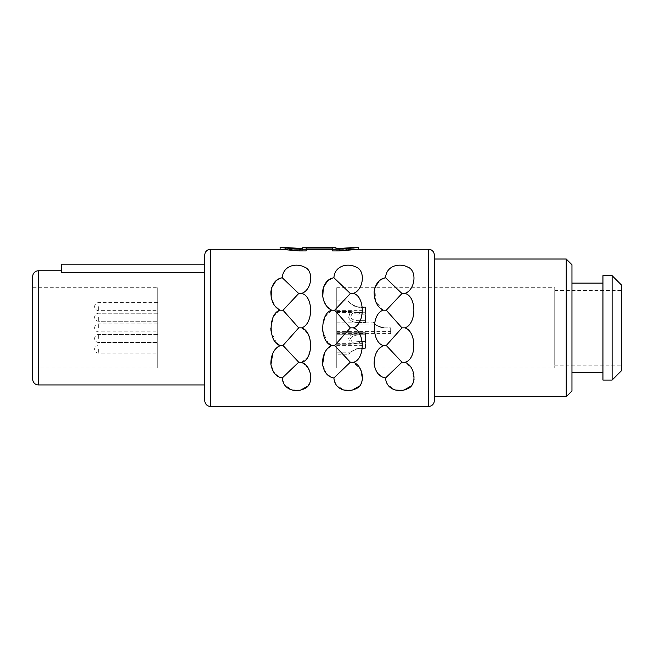 <?xml version="1.0" encoding="UTF-8"?>
<svg xmlns="http://www.w3.org/2000/svg" width="654" height="654" viewBox="0 0 654 654"><rect width="100%" height="100%" fill="white"/><g stroke="black" fill="none" stroke-linecap="round" stroke-linejoin="round"><path stroke-width="0.49" stroke-dasharray="3.27 2.45" d="M336.753 368.022L336.753 287.703L336.753 368.022L554.755 368.022L554.755 287.703L554.755 368.022M336.753 327.858L336.753 333.597L336.753 327.858M336.753 300.726L336.753 358.441L336.982 300.726M336.753 317.247L336.753 311.508L336.753 317.247M336.753 338.478L336.753 332.739L336.753 338.478M336.753 349.089L336.753 354.828L336.753 349.089M336.753 287.703L554.755 287.703M157.761 368.022L157.761 287.703L157.761 368.022L32.7 368.022L32.7 287.703L157.761 287.703M32.7 287.703L32.7 368.022M554.755 365.153L554.755 290.572L554.755 365.153L621.3 365.153L621.3 290.572L621.3 365.153M554.755 290.572L621.3 290.572M621.3 284.833L621.3 370.883M612.119 275.653L612.119 380.064M602.939 275.653L602.939 380.064M602.939 283.117L602.939 372.608L602.939 283.117M571.964 283.117L571.964 372.608L571.964 283.117M571.964 264.756L571.964 390.969M566.225 259.017L566.225 396.7M434.281 259.017L434.281 396.7L434.281 259.017M434.281 255.003L434.281 400.722M280.108 249.264L299.254 250.923L299.254 249.166L306.137 249.166L306.137 248.005L306.137 250.923L306.137 249.738L332.526 249.738L332.526 250.923L332.526 248.005L332.526 249.166L339.41 249.166L358.555 247.547M353.201 247.547L353.201 249.264L285.463 249.264L302.696 250.286L302.696 247.711L335.968 247.711L335.968 250.286L353.201 249.264L338.159 250.286L338.159 248.545L338.159 250.286L335.968 250.286L335.968 248.545M302.696 249.436L335.968 249.436L335.968 247.711L335.968 249.436L302.696 249.436L302.696 247.711L302.696 249.436M299.254 249.166L280.108 247.547M299.254 250.923L306.137 250.923L306.137 249.166M332.526 249.166L332.526 250.923L339.41 250.923L358.555 249.264M379.246 280.86L385.541 277.754C386.301 265.647 399.422 262.802 407.516 266.979C417.554 270.216 415.208 290.221 404.924 293.409C416.77 295.951 416.868 324.131 404.924 327.858C416.851 331.701 416.843 359.561 404.924 362.316L411.995 369.003L414.031 379.524M413.205 382.549L410.916 386.154M404.123 390.013L395.155 389.898L387.675 384.732M387.528 384.511L385.541 377.971L381.764 376.614M378.184 373.835L374.628 367.058L374.505 357.959L377.865 350.217L383.318 345.541C371.423 342.369 371.439 313.299 383.318 310.184L375.633 301.486L374.897 287.703M327.613 280.86L333.908 277.754C334.668 265.647 347.789 262.802 355.882 266.979C365.921 270.216 363.575 290.221 353.291 293.409C365.145 295.951 365.234 324.131 353.291 327.858C365.226 331.701 365.21 359.561 353.291 362.316L360.362 369.003L362.398 379.524M361.597 382.5L359.291 386.154M352.49 390.013L343.522 389.898L336.042 384.732M335.894 384.511L333.908 377.971L330.139 376.614M322.422 328.169L325.144 316.659L331.684 310.184L326.076 305.287L322.741 297.079M333.908 377.971L350.34 362.21L334.644 345.484L331.186 345.287M328.087 342.982L322.635 331.137M326.55 373.835L322.553 364.63M324.409 353.307L327.817 348.337M305.23 364.621L309.759 371.202L310.764 379.524M309.947 382.549L307.658 386.154M300.856 390.013L291.897 389.898L284.408 384.732M284.261 384.511L282.275 377.971L278.506 376.614M304.699 329.935L309.579 337.546L310.789 348.083L307.617 357.207L301.658 362.316L298.706 362.21L283.01 345.484L279.552 345.287M301.658 293.409C313.511 295.951 313.609 324.131 301.658 327.858L298.706 327.858L283.01 310.233L298.706 293.515L282.275 277.754C283.035 265.647 296.156 262.802 304.249 266.979C314.288 270.216 311.942 290.221 301.658 293.409L298.706 293.515M270.789 328.169L273.511 316.659L280.059 310.184L274.451 305.287L271.116 297.079M275.988 280.86L282.275 277.754M276.454 342.982L271.001 331.137M274.917 373.835L270.919 364.63M272.775 353.307L276.192 348.337M285.463 247.547L285.463 249.264L300.505 250.286L302.696 250.286L302.696 248.545M385.541 377.971L401.973 362.21L386.269 345.484L383.318 345.541M404.924 362.316L401.973 362.21M404.924 327.858L401.973 327.858L386.269 310.233L401.973 293.515L385.541 277.754M386.269 345.484L401.973 327.858M404.924 293.409L401.973 293.515M386.269 310.233L383.318 310.184M353.291 362.316L350.34 362.21M353.291 327.858L350.34 327.858L334.644 310.233L350.34 293.515L333.908 277.754M334.644 345.484L350.34 327.858M353.291 293.409L350.34 293.515M334.644 310.233L331.684 310.184M282.275 377.971L298.706 362.21M283.01 345.484L298.706 327.858M283.01 310.233L280.059 310.184M339.41 250.923L339.41 249.166M306.137 249.738L306.137 248.005L332.526 248.005L332.526 249.738M300.505 250.286L300.505 248.545L300.505 250.286M204.808 255.003L204.808 400.722M204.808 272.612L204.808 264.183L61.386 264.183L61.386 272.612L204.808 272.612L204.808 384.944L204.808 264.183M61.386 270.781L61.386 272.612L61.386 270.781M32.7 276.519L32.7 379.206M157.761 327.858L157.761 323.844L157.761 327.858M157.761 306.636L157.761 310.65L157.761 306.636M157.761 317.247L157.761 321.261L157.761 317.247M157.761 338.478L157.761 334.456L157.761 338.478M157.761 349.089L157.761 353.103L157.761 349.089M384.65 327.858L390.675 327.858L390.675 331.586L390.675 327.858L384.65 327.858C377.767 326.346 374.063 324.474 373.548 322.234C372.649 320.869 376.451 327.842 384.65 327.858C377.767 326.346 374.063 324.474 373.548 322.234C372.649 320.869 376.451 327.842 384.65 327.858C379.573 327.114 376.459 325.888 375.306 324.204C375.396 325.291 378.511 326.51 384.65 327.858C379.573 327.114 376.459 325.888 375.306 324.204C375.396 325.291 378.511 326.51 384.65 327.858M390.675 327.858L390.675 333.597L390.675 327.858M356.438 306.636L359.406 306.963L356.438 306.636C347.936 302.279 347.936 302.279 356.438 306.636C347.936 302.279 347.936 302.279 356.438 306.636M359.406 306.963L365.439 306.963L365.439 312.375L365.439 306.963L359.406 306.963L359.406 307.413L354.893 306.636C345.786 299.638 345.786 299.638 354.893 306.636C345.786 299.638 345.786 299.638 354.893 306.636L359.406 307.413L365.439 307.413L359.406 307.413L359.406 306.963M359.406 341.527L352.114 342.206L350.462 338.478C351.942 336.033 354.918 334.905 359.406 335.093C354.901 334.913 351.917 336.042 350.462 338.478L352.122 342.206L365.439 341.527L365.439 338.478L365.439 343.007L365.439 332.739L365.439 343.007L365.439 341.527L359.406 341.527L359.406 343.007L350.381 344.208L359.406 343.007L365.439 343.007L359.406 343.007L359.406 341.527M359.406 333.164C353.381 333 349.808 334.774 348.688 338.478L350.381 344.208L348.688 338.478C349.816 334.766 353.389 332.992 359.406 333.164L365.439 333.164L359.406 333.164L359.406 335.093L365.439 335.093L359.406 335.093L359.406 333.164M359.406 320.632C354.901 320.803 351.917 319.675 350.462 317.247L352.122 313.519L359.406 314.198L352.114 313.519L350.462 317.247C351.942 319.692 354.918 320.812 359.406 320.632L365.439 320.632L365.439 322.986L365.439 320.632L359.406 320.632L359.406 322.561C353.381 322.716 349.808 320.951 348.688 317.247C349.816 320.959 353.389 322.724 359.406 322.561L365.439 322.561L359.406 322.561L359.406 320.632M359.406 312.71L350.381 311.508L348.688 317.247L350.381 311.508L359.406 312.71L365.439 312.71L365.439 322.986L365.439 312.71L365.439 314.198L365.439 312.71L359.406 312.71L359.406 314.198L365.439 314.198L359.406 314.198L359.406 312.71M356.438 349.089C347.936 353.446 347.936 353.446 356.438 349.089C347.936 353.446 347.936 353.446 356.438 349.089L359.406 348.762L356.438 349.089M359.406 348.312L354.893 349.089C345.786 356.087 345.786 356.087 354.893 349.089C345.786 356.087 345.786 356.087 354.893 349.089L359.406 348.312L365.439 348.312L365.439 348.762L365.439 343.35L365.439 348.312L359.406 348.312L359.406 348.762L365.439 348.762L359.406 348.762L359.406 348.312M336.753 354.999L336.753 313.536M336.753 307.895L336.753 311.369M336.753 358.441L336.753 312.571M428.542 249.264L428.542 406.453M210.539 249.264L210.539 406.453M38.439 270.781L38.439 384.944M98.672 327.858L98.672 323.844L98.672 327.858M98.672 306.636L98.672 310.65L98.672 306.636M98.672 317.247L98.672 321.261L98.672 317.247M98.672 338.478L98.672 334.456L98.672 338.478M98.672 349.089L98.672 353.103L98.672 349.089M157.761 323.844L98.672 323.844A4.014 4.014 0 0 0 94.658 327.858A4.014 4.014 0 0 0 98.672 331.872L157.761 331.872M157.761 302.622L98.672 302.622A4.014 4.014 0 0 0 94.658 306.636A4.014 4.014 0 0 0 98.672 310.65L157.761 310.65M157.761 313.233L98.672 313.233A4.014 4.014 0 0 0 94.658 317.247A4.014 4.014 0 0 0 98.672 321.261L157.761 321.261L98.672 321.261A4.014 4.014 0 0 1 94.658 317.247A4.014 4.014 0 0 1 98.672 313.233L157.761 313.233M157.761 334.456L98.672 334.456A4.014 4.014 0 0 0 94.658 338.478A4.014 4.014 0 0 0 98.672 342.492L157.761 342.492L98.672 342.492A4.014 4.014 0 0 1 94.658 338.478A4.014 4.014 0 0 1 98.672 334.456L157.761 334.456M157.761 345.075L98.672 345.075A4.014 4.014 0 0 0 94.658 349.089A4.014 4.014 0 0 0 98.672 353.103L157.761 353.103M336.753 331.586L390.675 331.586M336.753 333.597L390.675 333.597M336.753 322.128L373.467 322.128M336.753 324.131L375.224 324.131M336.753 310.364L365.439 310.364M336.753 300.897L348.222 300.897L349.988 302.908L336.753 302.908M336.753 352.817L349.988 352.817L348.23 354.82L336.753 354.828M336.753 312.375L365.439 312.375M336.753 320.975L365.439 320.975L336.753 320.975M336.753 322.986L365.439 322.986L336.753 322.986M336.753 311.508L350.381 311.508L336.753 311.508M336.753 334.742L365.439 334.742L336.753 334.742M336.753 344.208L350.381 344.208L336.753 344.208M336.753 332.739L365.439 332.739L336.753 332.739M336.753 345.361L365.439 345.361M336.753 343.35L365.439 343.35"/><path stroke-width="0.98" d="M621.3 370.883L621.3 284.833L612.119 275.653L602.939 275.653L602.939 380.064L612.119 380.064L621.3 370.883M612.119 380.064L612.119 275.653M602.939 372.608L571.964 372.608M602.939 283.117L571.964 283.117M434.281 396.7L566.225 396.7L571.964 390.969L571.964 264.756L566.225 259.017L434.281 259.017M566.225 396.7L566.225 259.017M339.41 250.923L332.526 250.923L332.526 248.005L306.137 248.005L306.137 250.923L299.254 250.923L280.108 249.264L210.539 249.264A5.739 5.739 0 0 0 204.808 255.003L204.808 400.722A5.739 5.739 0 0 0 210.539 406.453L428.542 406.453A5.739 5.739 180 0 0 434.281 400.722L434.281 255.003A5.739 5.739 0 0 0 428.542 249.264L358.555 249.264L339.41 250.923L339.41 249.166L358.555 247.547L338.159 248.545L353.201 247.547M306.137 249.738L332.526 249.738M383.318 310.184C371.439 313.307 371.423 342.385 383.318 345.541C377.268 348.623 374.202 354.754 374.121 363.943C375.527 372.224 379.336 376.9 385.541 377.971C386.391 390.315 399.692 392.891 407.679 388.648C417.546 385.222 415.2 365.66 404.924 362.316C416.868 359.667 416.77 331.455 404.924 327.858C416.843 324.032 416.851 296.172 404.924 293.409C415.2 290.065 417.546 270.494 407.679 267.069C399.692 262.826 386.391 265.401 385.541 277.754C379.353 278.808 375.543 283.484 374.121 291.774C374.202 300.963 377.268 307.094 383.318 310.184L386.269 310.233L401.973 327.858L386.269 345.484L401.973 362.21L385.541 377.971M331.684 310.184C319.806 313.307 319.798 342.385 331.684 345.541C325.635 348.623 322.569 354.754 322.487 363.943C323.902 372.224 327.703 376.9 333.908 377.971C334.758 390.315 348.059 392.891 356.046 388.648C365.913 385.222 363.567 365.66 353.291 362.316C365.234 359.667 365.145 331.455 353.291 327.858C365.21 324.032 365.218 296.172 353.291 293.409C363.567 290.065 365.913 270.494 356.046 267.069C348.059 262.826 334.758 265.401 333.908 277.754C327.719 278.808 323.91 283.484 322.487 291.774C322.569 300.963 325.635 307.094 331.684 310.184L334.644 310.233L350.34 327.858L334.644 345.484L350.34 362.21L333.908 377.971M280.059 310.184C268.181 313.307 268.165 342.385 280.059 345.541C274.001 348.623 270.936 354.754 270.854 363.943C272.268 372.224 276.078 376.9 282.275 377.971C283.125 390.315 296.425 392.891 304.412 388.648C314.28 385.222 311.942 365.66 301.658 362.316C313.601 359.667 313.511 331.455 301.658 327.858C313.577 324.032 313.593 296.172 301.658 293.409C311.933 290.065 314.28 270.494 304.421 267.069C296.425 262.826 283.133 265.401 282.275 277.754C276.086 278.808 272.277 283.484 270.854 291.774C270.936 300.963 274.01 307.094 280.059 310.184L283.01 310.233L298.706 327.858L283.01 345.484L298.706 362.21L282.275 377.971M383.318 345.541L386.269 345.484M385.541 277.754L401.973 293.515L386.269 310.233M401.973 293.515L404.924 293.409M401.973 327.858L404.924 327.858M401.973 362.21L404.924 362.316M327.817 348.337L331.684 345.541L334.644 345.484M333.908 277.754L350.34 293.515L334.644 310.233M350.34 293.515L353.291 293.409M350.34 327.858L353.291 327.858M350.34 362.21L353.291 362.316M276.192 348.337L280.059 345.541L283.01 345.484M282.275 277.754L298.706 293.515L283.01 310.233M298.706 293.515L301.658 293.409M298.706 327.858L301.658 327.858L304.699 329.935M298.706 362.21L301.658 362.316L305.23 364.621M280.108 249.264L280.108 247.547L299.254 249.166L306.137 249.166M299.254 250.923L299.254 249.166M414.031 379.524L413.205 382.549M410.916 386.154L404.123 390.013M374.897 287.703L379.246 280.86M381.764 376.614L378.184 373.835M362.398 379.524L361.597 382.5M359.291 386.154L352.49 390.013M322.741 297.079L323.329 287.507L327.613 280.86M331.186 345.287L328.087 342.982M322.635 331.137L322.422 328.169M330.139 376.614L326.55 373.835M322.553 364.63L324.409 353.307M310.764 379.524L309.947 382.549M307.658 386.154L300.856 390.013M271.116 297.079L271.696 287.507L275.988 280.86M279.552 345.287L276.454 342.982M271.001 331.137L270.789 328.169M278.506 376.614L274.917 373.835M270.919 364.63L272.775 353.307M358.555 249.264L358.555 247.547M332.526 249.166L339.41 249.166M335.968 248.545L338.159 248.545L335.968 248.545L335.968 247.711L302.696 247.711L302.696 248.545L300.505 248.545L285.463 247.547L302.696 248.545M285.463 247.547L280.108 247.547M204.808 264.183L61.386 264.183L61.386 272.612L204.808 272.612M61.386 270.781L38.439 270.781A5.739 5.739 0 0 0 32.7 276.519L32.7 379.206A5.739 5.739 0 0 0 38.439 384.944L38.439 270.781M204.808 384.944L38.439 384.944M428.542 406.453L428.542 249.264M210.539 406.453L210.539 249.264"/></g></svg>
